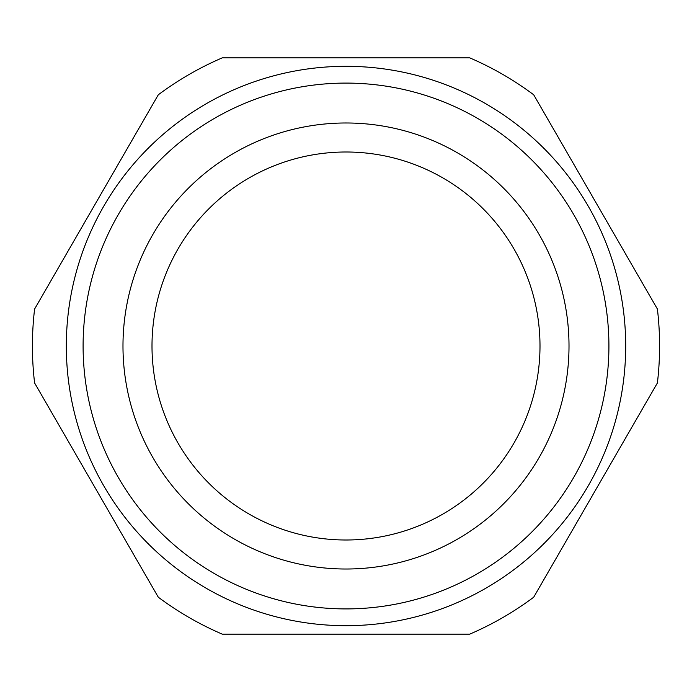 <?xml version="1.0" encoding="UTF-8"?>
<svg xmlns="http://www.w3.org/2000/svg" width="692" height="692" viewBox="0 0 692 692"><rect width="100%" height="100%" fill="white"/><g stroke="black" fill="none" stroke-linecap="round" stroke-linejoin="round"><path stroke-width="1.04" d="M469.695 634.157A313.588 313.588 0 0 0 533.705 597.205L657.4 382.961A313.588 313.588 0 0 0 657.4 309.039L533.705 94.795A313.588 313.588 0 0 0 469.695 57.843L222.305 57.843A313.588 313.588 0 0 0 158.295 94.795L34.6 309.039A313.588 313.588 0 0 0 34.6 382.961L158.295 597.205A313.588 313.588 0 0 0 222.305 634.157L469.695 634.157M66.32 346A279.68 279.68 0 0 0 485.845 588.217A279.68 279.68 0 0 0 485.845 103.783A279.68 279.68 0 0 0 66.32 346M83.101 346A262.899 262.899 0 0 0 477.454 573.685A262.899 262.899 0 0 0 477.454 118.315A262.899 262.899 0 0 0 83.101 346M122.977 346A223.023 223.023 0 0 0 457.507 539.137A223.023 223.023 0 0 0 457.507 152.863A223.023 223.023 0 0 0 122.977 346M151.998 346A194.002 194.002 0 0 0 443.001 514.009A194.002 194.002 0 0 0 443.001 177.991A194.002 194.002 0 0 0 151.998 346"/></g></svg>
